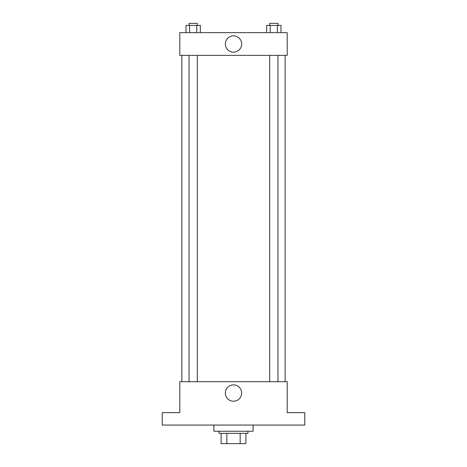 <?xml version="1.0" encoding="UTF-8"?>
<svg xmlns="http://www.w3.org/2000/svg" width="467" height="467" viewBox="0 0 467 467"><rect width="100%" height="100%" fill="white"/><g stroke="black" fill="none" stroke-linecap="round" stroke-linejoin="round"><path stroke-width="0.7" d="M240.161 433.323L240.161 443.65L221.107 443.65L221.107 433.323M240.161 443.65L245.893 443.65L245.893 433.323L245.893 443.65M247.959 431.257L247.959 433.323L219.041 433.323L219.041 431.257M226.839 433.323L226.839 443.65M213.88 425.063L213.88 431.257L253.12 431.257L253.12 425.063M304.753 425.063L162.247 425.063L162.247 412.67L179.801 412.67L179.801 381.691L287.199 381.691L287.199 412.67L304.753 412.67L304.753 425.063M241.672 393.051A8.172 8.172 0 0 1 229.414 400.126A8.172 8.172 0 0 1 229.414 385.976A8.172 8.172 0 0 1 241.672 393.051M285.133 55.363L285.133 381.691M269.687 381.691L269.687 55.363M197.313 55.363L197.313 381.691M287.199 55.363L179.801 55.363L179.801 32.643L287.199 32.643L287.199 55.363M241.672 44.003A8.172 8.172 0 0 1 229.414 51.078A8.172 8.172 0 0 1 229.414 36.928A8.172 8.172 0 0 1 241.672 44.003M280.971 32.643L280.971 25.416L266.663 25.416L266.663 32.643M277.392 25.416L277.392 32.643M270.241 25.416L270.241 32.643M269.687 25.416L269.687 23.35L277.947 23.35L277.947 25.416M200.337 32.643L200.337 25.416L186.029 25.416L186.029 32.643M196.759 25.416L196.759 32.643M189.608 25.416L189.608 32.643M189.053 25.416L189.053 23.35L197.313 23.35L197.313 25.416M181.867 55.363L181.867 381.691M277.947 381.691L277.947 55.363M189.053 55.363L189.053 381.691"/></g></svg>
